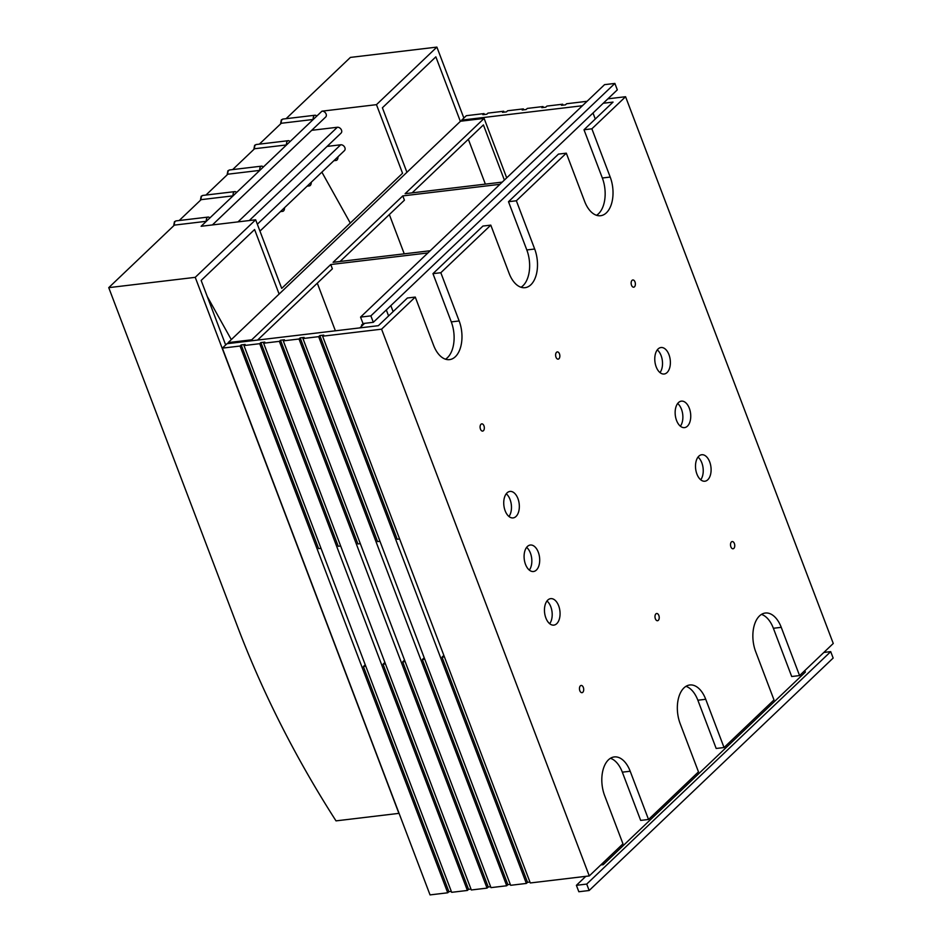 <?xml version="1.0" encoding="UTF-8"?>
<svg xmlns="http://www.w3.org/2000/svg" width="942" height="942" viewBox="0 0 942 942"><rect width="100%" height="100%" fill="white"/><g stroke="black" fill="none" stroke-linecap="round" stroke-linejoin="round"><path stroke-width="1.41" d="M424.206 657.752L422.346 659.518L424.771 659.235M422.346 659.518L507.868 884.656L506.714 885.763L490.982 887.635L283.283 340.874L299.014 339.002L300.18 337.895L304.113 337.424L302.947 338.531L510.646 885.303L526.366 883.431L318.667 336.659L302.947 338.531M510.293 884.373L507.868 884.656M379.967 541.309L377.554 541.591L300.18 337.895M384.889 662.438L383.029 664.204L385.455 663.922M383.029 664.204L468.551 889.342L467.397 890.449L451.665 892.321L243.978 345.561L259.698 343.689L260.863 342.582L264.796 342.111L263.63 343.218L471.33 889.978L487.049 888.106L279.362 341.345L263.63 343.218M470.976 889.06L468.551 889.342M340.651 545.995L338.237 546.278L260.863 342.582M365.237 664.781L363.377 666.547L365.79 666.265M363.377 666.547L448.898 891.685L447.733 892.792L430.047 894.9L222.347 348.14L240.045 346.032L241.199 344.925L245.132 344.454L243.978 345.561M451.312 891.403L448.898 891.685M320.998 548.326L318.584 548.621L241.199 344.925M404.554 660.095L402.693 661.861L405.107 661.578M402.693 661.861L488.215 886.999L487.049 888.106M490.629 886.716L488.215 886.999M360.315 543.652L357.901 543.934L280.516 340.239L284.449 339.768L283.283 340.874M443.859 655.408L442.01 657.186L444.424 656.892M442.01 657.186L527.532 882.324L526.366 883.431M529.946 882.03L527.532 882.324M399.632 538.965L397.206 539.248L319.833 335.552L323.765 335.093L322.6 336.2L530.299 882.96L589.268 875.93L381.581 329.17L322.6 336.2M596.533 215.294A26.67 15.39 83.2 0 0 602.338 178.003L584.005 129.761L591.87 128.819L625.57 96.72L833.258 643.48L799.57 675.579L781.248 627.337A26.67 15.39 -96.8 0 0 765.304 613.03A26.67 15.39 -96.8 0 0 755.684 651.687L774.006 699.93L724.045 747.536L705.723 699.282A26.67 15.39 -96.8 0 0 689.791 684.987A26.67 15.39 -96.8 0 0 680.159 723.644L698.481 771.887L648.532 819.481L630.198 771.239A26.67 15.39 -96.8 0 0 614.266 756.932A26.67 15.39 -96.8 0 0 604.634 795.59L622.968 843.832L589.268 875.93M447.733 892.792L240.045 346.032M467.397 890.449L259.698 343.689M506.714 885.763L299.014 339.002M318.667 336.659L319.833 335.552M279.362 341.345L280.516 340.239M587.066 101.3L566.589 103.75L565.435 104.856L561.503 105.316L562.668 104.209L563.01 105.139M562.668 104.209L546.937 106.081L545.771 107.188L541.838 107.659L543.004 106.552L527.284 108.424L526.119 109.531L522.186 110.002L523.352 108.895L523.705 109.825M523.352 108.895L507.62 110.767L506.466 111.874L502.533 112.345L503.687 111.238L504.041 112.169M543.004 106.552L543.357 107.482M503.687 111.238L487.968 113.111L486.802 114.218L482.869 114.689L484.035 113.582L484.388 114.512M799.57 675.579L791.704 676.521L773.382 628.279A26.67 15.39 83.2 0 0 761.477 614.396M625.57 96.72L607.908 98.828M484.035 113.582L466.337 115.689L461.698 120.117L462.051 121.047M668.973 354.687A13.329 7.701 -96.8 0 1 664.157 374.009A13.329 7.701 -96.8 0 1 656.185 366.862A13.329 7.701 -96.8 0 1 661.001 347.527A13.329 7.701 -96.8 0 1 668.973 354.687M660.001 372.596A13.329 7.701 83.2 0 0 661.107 355.617A13.329 7.701 83.2 0 0 657.292 349.882M709.691 461.898A13.329 7.701 -96.8 0 1 704.875 481.221A13.329 7.701 -96.8 0 1 696.915 474.073A13.329 7.701 -96.8 0 1 701.731 454.739A13.329 7.701 -96.8 0 1 709.691 461.898M700.718 479.808A13.329 7.701 83.2 0 0 701.825 462.828A13.329 7.701 83.2 0 0 698.022 457.094M689.332 408.286A13.329 7.701 -96.8 0 1 684.516 427.621A13.329 7.701 -96.8 0 1 676.556 420.462A13.329 7.701 -96.8 0 1 681.36 401.139A13.329 7.701 -96.8 0 1 689.332 408.286M680.359 426.196A13.329 7.701 83.2 0 0 681.466 409.228A13.329 7.701 83.2 0 0 677.651 403.494M538.294 552.189A13.329 7.701 -96.8 0 1 533.478 571.511A13.329 7.701 -96.8 0 1 525.506 564.364A13.329 7.701 -96.8 0 1 530.322 545.029A13.329 7.701 -96.8 0 1 538.294 552.189M529.322 570.098A13.329 7.701 83.2 0 0 530.428 553.119A13.329 7.701 83.2 0 0 526.613 547.384M558.653 605.788A13.329 7.701 -96.8 0 1 553.837 625.123A13.329 7.701 -96.8 0 1 545.865 617.964A13.329 7.701 -96.8 0 1 550.681 598.641A13.329 7.701 -96.8 0 1 558.653 605.788M549.681 623.698A13.329 7.701 83.2 0 0 550.787 606.73A13.329 7.701 83.2 0 0 546.972 600.996M517.923 498.577A13.329 7.701 -96.8 0 1 513.119 517.912A13.329 7.701 -96.8 0 1 505.147 510.764A13.329 7.701 -96.8 0 1 509.963 491.43A13.329 7.701 -96.8 0 1 517.923 498.577M508.963 516.499A13.329 7.701 83.2 0 0 510.058 499.519A13.329 7.701 83.2 0 0 506.254 493.785M635.002 281.917A3.638 2.096 -96.8 0 1 633.683 287.192A3.638 2.096 -96.8 0 1 631.517 285.238A3.638 2.096 -96.8 0 1 632.824 279.974A3.638 2.096 -96.8 0 1 635.002 281.917M734.371 543.51A3.638 2.096 -96.8 0 1 733.053 548.786A3.638 2.096 -96.8 0 1 730.886 546.831A3.638 2.096 -96.8 0 1 732.193 541.556A3.638 2.096 -96.8 0 1 734.371 543.51M658.847 615.456A3.638 2.096 -96.8 0 1 657.54 620.731A3.638 2.096 -96.8 0 1 655.361 618.776A3.638 2.096 -96.8 0 1 656.668 613.513A3.638 2.096 -96.8 0 1 658.847 615.456M583.322 687.413A3.638 2.096 -96.8 0 1 582.015 692.676A3.638 2.096 -96.8 0 1 579.836 690.733A3.638 2.096 -96.8 0 1 581.155 685.458A3.638 2.096 -96.8 0 1 583.322 687.413M559.477 353.874A3.638 2.096 -96.8 0 1 558.17 359.137A3.638 2.096 -96.8 0 1 555.992 357.195A3.638 2.096 -96.8 0 1 557.311 351.919A3.638 2.096 -96.8 0 1 559.477 353.874M483.952 425.819A3.638 2.096 -96.8 0 1 482.645 431.095A3.638 2.096 -96.8 0 1 480.467 429.14A3.638 2.096 -96.8 0 1 481.786 423.865A3.638 2.096 -96.8 0 1 483.952 425.819M600.772 864.968L603.21 864.685L805.375 672.082L804.809 670.598M823.85 652.441L830.714 651.628L586.725 884.079L576.398 885.315L585.806 876.343M364.613 323.341L359.856 327.887M584.005 129.761L613.054 102.089L603.257 103.255M582.427 105.728L461.698 120.117M445.495 359.196A26.67 15.39 83.2 0 0 451.289 321.893L432.967 273.651L440.832 272.721L459.154 320.963A26.67 15.39 -96.8 0 1 449.534 359.62A26.67 15.39 -96.8 0 1 433.591 345.314L415.269 297.071L407.403 298.002L378.366 325.685L226.998 343.712L222.347 348.14M521.02 287.251A26.67 15.39 83.2 0 0 526.813 249.948L508.492 201.706L516.357 200.764L534.679 249.018A26.67 15.39 -96.8 0 1 525.047 287.675A26.67 15.39 -96.8 0 1 509.116 273.368L490.794 225.126L482.928 226.056L432.967 273.651M516.357 200.764L566.307 153.169L558.453 154.111L508.492 201.706M724.045 747.536L716.179 748.466L697.857 700.224A26.67 15.39 83.2 0 0 685.964 686.341M648.532 819.481L640.666 820.411L622.332 772.169A26.67 15.39 83.2 0 0 610.44 758.286M591.87 128.819L610.204 177.061A26.67 15.39 -96.8 0 1 600.572 215.718A26.67 15.39 -96.8 0 1 584.641 201.411L566.307 153.169M440.832 272.721L490.794 225.126M381.581 329.17L415.269 297.071M830.714 651.628L833.152 658.058L589.162 890.508L578.835 891.744L576.398 885.315M589.162 890.508L586.725 884.079M603.21 864.685L602.644 863.19M360.55 317.101L363 323.542L373.326 322.305L617.316 89.855L614.879 83.426L604.552 84.65L360.55 317.101L370.877 315.876L373.326 322.305M370.877 315.876L614.879 83.426M388.587 315.935L386.314 309.93M393.12 311.625L390.836 305.62M593.001 113.016L595.285 119.022M363.2 323.518L361.516 325.12L361.834 325.991M361.516 325.12L362.917 324.955M212.397 224.938L325.685 117.008A3.638 2.72 -133.6 0 0 326.12 114.029A3.638 2.72 -133.6 0 0 321.952 111.168L376.47 104.656L402.552 173.269L281.717 288.393L255.647 219.78L195.23 277.337L398.913 813.37L336.011 820.871A869.537 651.782 -133.6 0 1 237.466 626.43L108.742 287.651L174.388 225.114A3.945 2.273 -96.8 0 1 175.306 221.311A3.945 2.273 -96.8 0 1 176.166 220.875L208.135 217.072A3.945 2.273 -96.8 0 1 209.83 217.979L206.345 221.299L174.388 225.114A3.945 0.848 150.8 0 1 173.799 224.985L174.046 225.432M350.283 223.066L321.87 172.139M286.097 118.68L350.4 57.415L436.888 47.1L463.853 118.056M436.888 47.1L376.47 104.656M279.115 294.057L254.599 229.53L201.152 280.445L225.668 344.972M406.92 172.292L382.405 107.777L435.852 56.85L460.367 121.377M327.098 146.41L340.71 144.785L257.331 224.22M259.957 231.12L344.442 150.638A3.638 2.72 -133.6 0 0 344.878 147.647A3.638 2.72 -133.6 0 0 340.71 144.785M249.289 220.534L341.051 133.116A3.638 2.72 -133.6 0 0 341.499 130.126A3.638 2.72 -133.6 0 0 337.33 127.264L311.72 130.314M195.23 277.337L108.742 287.651M208.135 217.072A3.945 2.273 -96.8 0 0 206.345 221.299L201.117 226.28L255.647 219.78M231.296 339.615L207.275 296.542M236.56 192.521L233.074 195.842A3.945 2.273 -96.8 0 1 234.852 191.615A3.945 2.273 -96.8 0 1 236.56 192.521L259.792 170.384L227.823 174.199A3.945 2.273 -96.8 0 1 228.753 170.396A3.945 2.273 -96.8 0 1 229.613 169.96L261.582 166.145A3.945 2.273 -96.8 0 1 263.277 167.064L259.792 170.384A3.945 2.273 -96.8 0 1 261.582 166.145M205.933 195.065L227.823 174.199A3.945 0.848 150.8 0 1 227.246 174.07L227.493 174.517M290.006 141.606L286.521 144.927A3.945 2.273 -96.8 0 1 288.299 140.688A3.945 2.273 -96.8 0 1 290.006 141.606L313.239 119.469L281.269 123.272A3.945 2.273 -96.8 0 1 282.2 119.469A3.945 2.273 -96.8 0 1 283.059 119.045L315.028 115.23A3.945 2.273 -96.8 0 1 316.724 116.149L313.239 119.469A3.945 2.273 -96.8 0 1 315.028 115.23M259.368 144.138L281.269 123.272A3.945 0.848 150.8 0 1 280.692 123.155L280.94 123.59M263.277 167.064L286.521 144.927L254.552 148.742A3.945 2.273 -96.8 0 1 255.482 144.927A3.945 2.273 -96.8 0 1 256.342 144.503L288.299 140.688M232.65 169.595L254.552 148.742A3.945 0.848 150.8 0 1 253.975 148.612L254.222 149.06M209.83 217.979L233.074 195.842L201.105 199.657A3.945 2.273 -96.8 0 1 202.035 195.854A3.945 2.273 -96.8 0 1 202.895 195.418L234.852 191.615M179.204 220.522L201.105 199.657A3.945 0.848 150.8 0 1 200.528 199.527L200.776 199.975M308.022 185.327A3.945 2.273 83.2 0 0 309.412 185.892A3.945 2.273 83.2 0 0 311.249 182.253M281.305 210.784A3.945 2.273 83.2 0 0 282.694 211.349A3.945 2.273 83.2 0 0 284.531 207.711M334.751 159.869A3.945 2.273 83.2 0 0 336.141 160.434A3.945 2.273 83.2 0 0 337.978 156.796M228.506 343.536L228.164 342.605L460.532 121.224L484.117 118.409L506.702 177.873M427.892 252.951L330.76 264.525L332.385 268.811L257.59 340.062M335.387 330.795L317.301 283.189M404.248 253.834L389.329 214.552M499.931 184.326L402.787 195.901L404.424 200.187L340.086 261.476M402.787 195.901L333.079 262.312L430.223 250.737M252.103 340.721L251.75 339.791L330.76 264.525M484.117 118.409L405.119 193.687L502.251 182.112M485.365 184.126L468.339 139.286M412.125 192.851L483.423 124.909L504.382 180.087M251.75 339.791L228.164 342.605M705.723 699.282L697.857 700.224M781.248 627.337L773.382 628.279M630.198 771.239L622.332 772.169M534.679 249.018L526.813 249.948M610.204 177.061L602.338 178.003M459.154 320.963L451.289 321.893M321.952 111.168L316.724 116.149M238.008 221.876L337.33 127.264M307.151 186.163L309.412 185.892M280.422 211.62L282.694 211.349M333.868 160.705L336.141 160.434M227.246 174.07L227.893 170.785L229.613 169.96M280.692 123.155L281.34 119.858L283.059 119.045M253.975 148.612L254.623 145.315L256.342 144.503M173.799 224.985L174.458 221.7L176.166 220.875M200.528 199.527L201.176 196.242L202.895 195.418"/></g></svg>
